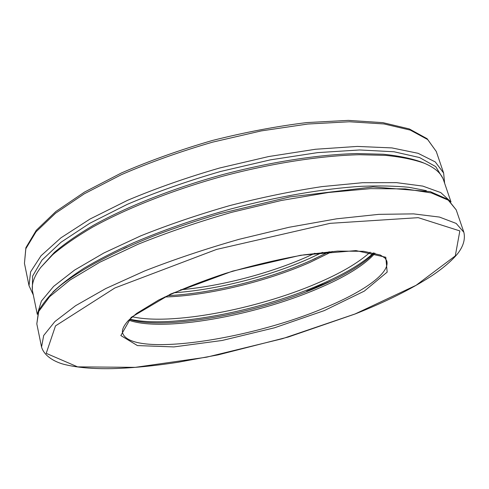 <?xml version="1.0" encoding="UTF-8"?>
<svg xmlns="http://www.w3.org/2000/svg" width="489" height="489" viewBox="0 0 489 489"><rect width="100%" height="100%" fill="white"/><g stroke="black" fill="none" stroke-linecap="round" stroke-linejoin="round"><path stroke-width="0.73" d="M373.669 252.868C361.585 264.072 342.997 274.977 317.917 285.588C256.658 311.786 168.858 328.571 129.756 319.14M52.843 292.116C60.764 284.5 71.168 276.529 84.059 268.198C98.338 259.751 114.768 251.309 133.356 242.862C162.99 230.172 195.466 218.876 230.784 208.986C277.452 196.535 323.81 188.613 361.42 186.309C379.446 185.606 395.326 185.942 409.055 187.311L426.335 190.643M123.686 248.663L127.079 247.122M307.538 291.261L306.744 291.151L332.52 280.423M329.268 251.707L310.643 260.649C267.404 279.726 211.04 293.632 167.464 295.668M37.292 314.39L32.671 291.829C31.149 284.861 33.814 276.756 40.673 267.52L54.42 252.373C64.896 243.485 78.032 234.384 93.833 225.068C127.47 206.437 172.978 188.381 221.529 174.915C270.221 161.963 318.608 154.506 357.043 153.552L383.266 154.243C398.584 155.814 411.328 158.43 421.494 162.073L424.385 163.265C434.965 167.764 441.371 173.406 443.584 180.184L451.011 201.988M37.488 313.73L41.376 301.096L53.607 286.395L74.524 270.124L103.906 252.972L140.814 235.826C168.662 224.689 198.345 214.604 229.854 205.563C261.609 197.415 292.312 191.095 321.97 186.609L362.483 182.715L396.5 182.642L422.777 186.095L440.766 192.587L450.516 201.517M40.673 267.52L52.635 254.769C63.215 245.802 76.498 236.615 92.5 227.202C126.559 208.375 172.696 190.087 221.939 176.431C271.328 163.289 320.374 155.716 359.281 154.72L385.803 155.392C401.28 156.969 414.14 159.591 424.385 163.265M332.349 251.45L310.185 262.287C266.108 281.701 208.094 295.704 164.677 297.006M370.197 252.165C358.272 262.948 340.338 273.418 316.395 283.589C256.756 309.189 171.437 325.613 132.391 316.78M443.633 173.051L435.271 161.926L418.089 153.302L391.927 147.916L357.288 146.425L315.491 149.261L268.675 156.547L219.653 168.002C186.847 177.489 156.132 188.271 127.507 200.337L90.013 219.041L60.893 237.856L41.058 255.741L30.599 271.872L29.016 285.698L24.45 263.351L25.838 248.718L36.033 231.804L55.544 213.216L84.279 193.815L121.345 174.695C149.671 162.446 180.099 151.596 212.623 142.14L261.285 130.905L307.832 124.029L349.47 121.767L384.073 123.955L410.308 130.111L427.661 139.542L436.261 151.462L443.633 173.051L444.617 183.204M314.898 253.271L307.599 256.627C269.58 273.51 220.936 286.236 180.649 289.751M322.44 252.373L309.121 258.638C268.4 276.664 215.771 290.014 173.687 292.789M32.353 289.659L32.592 276.138L41.944 260.148L61.021 242.244L89.793 223.271L127.36 204.316C156.235 192.055 187.311 181.107 220.594 171.468L270.301 159.885L317.63 152.623L359.623 149.964L394.036 151.767L419.556 157.55L435.711 166.615L442.759 178.155M41.547 347.031L36.809 323.846L38.735 311.438L49.646 296.67L70.049 280.014L99.829 262.22L138.057 244.249C167.201 232.507 198.412 221.859 231.688 212.305L281.334 200.478L328.608 192.477L370.674 188.632L405.369 188.907L431.396 192.947L448.279 200.172L456.219 209.897L463.865 232.293C465.449 239.347 463.266 246.609 457.325 254.066C451.194 261.315 442.508 268.675 431.255 276.151C410.815 289.36 385.491 301.951 355.283 313.926L288.357 336.994L218.088 354.88L178.143 362.245C154.524 365.888 132.678 368.015 112.604 368.614C92.776 369.036 76.321 367.551 63.24 364.158C53.332 361.322 44.047 355.485 41.547 347.031L43.686 335.503L54.872 321.573L75.618 305.692L105.813 288.528L144.493 271.022C173.95 259.488 205.459 248.925 239.029 239.329L289.054 227.275L336.609 218.821L378.828 214.353L413.553 213.876L439.489 217.073L456.182 223.43L463.865 232.293M375.063 253.216C364.391 265.258 345.045 277.184 317.025 288.999C254.256 315.827 162.299 332.447 128.729 320.142M322.74 308.626C247.3 340.313 129.243 357.814 122.501 332.575C121.963 329.531 123.851 325.576 128.167 320.723L136.627 313.425L158.534 300.099C177.764 290.717 200.221 281.774 225.894 273.278C252.465 265.46 278.467 259.317 303.901 254.848L337.624 251.095L363.724 251.303L380.308 255.02L385.002 258.058L386.72 260.784C390.619 273.272 362.294 292.587 322.74 308.626M324.268 310.613L274.531 327.783L222.079 340.485L173.876 346.921L137.433 345.582L120.844 335.558L131.174 317.367L170.716 293.999L232.623 271.12L300.686 255.252L355.98 250.6L385.803 257.245L387.172 272.116L364.287 291.12L324.268 310.613M355.106 313.95L282.575 338.657L206.7 357.159L135.245 367.349L77.604 366.866L46.217 353.339L55.495 325.888L114.897 287.96L216.572 249.421L330.118 223.339L418.242 217.666L459.843 230.912L455.296 255.888L416.121 285.283L355.106 313.95M323.046 283.369L319.427 285.79L315.368 286.652M327.208 282.495L326.756 283.131M24.45 263.351L25.88 247.721L36.296 230.276L55.893 211.492L84.56 192.049L121.449 172.953C149.622 160.74 179.866 149.934 212.195 140.532C244.836 132.281 276.389 126.296 306.86 122.58L348.333 120.386L382.899 122.647L409.311 128.931L427.117 138.705L436.261 151.462M29.016 285.698L33.307 294.953M36.809 323.846L38.637 310.662C44.976 300.38 52.598 291.719 61.51 284.677C81.975 268.895 114.212 251.621 154.567 235.619C175.331 227.77 197.024 220.472 219.653 213.717L289.849 196.92L373.064 186.939L430.192 191.609L447.857 199.365L456.219 209.897M129.457 319.421C164.273 330.521 255.227 313.944 317.233 287.318C331.438 281.303 343.755 275.075 354.177 268.638C363.627 262.611 370.259 257.391 374.067 252.966M314.195 288.583L313.284 288.388M309.066 261.334L315.735 258.351"/></g></svg>
